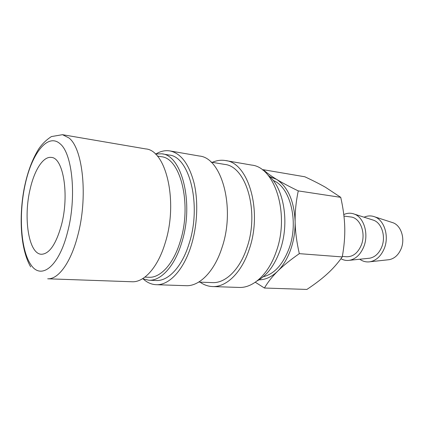 <?xml version="1.0" encoding="UTF-8"?>
<svg xmlns="http://www.w3.org/2000/svg" width="424" height="424" viewBox="0 0 424 424"><rect width="100%" height="100%" fill="white"/><g stroke="black" fill="none" stroke-linecap="round" stroke-linejoin="round"><path stroke-width="0.64" d="M144.886 277.121L148.856 277.28C160.352 278.049 173.432 264.062 180.136 241.733C192.231 204.601 180.544 157.882 161.226 156.705L157.309 156.053M62.498 134.689L145.671 148.909C166.076 150.091 178.356 201.591 165.281 242.623C158.046 267.205 144.144 282.517 132.039 281.759L47.711 278.791C58.221 279.538 70.76 262.785 77.672 235.877C88.15 197.579 83.009 148.474 68.927 137.933L62.498 134.689L51.431 136.565C46.576 139.681 42.432 143.662 38.992 148.501C32.081 159.498 27.056 173.284 23.914 189.851C18.836 218.302 20.67 249.699 30.682 266.903M269.622 176.575L276.618 179.379C271.212 176.087 266.765 172.865 263.283 169.706L304.856 176.782C313.039 180.603 319.903 184.096 325.447 187.26L340.737 197.351C343.186 208.189 344.521 218.18 344.739 227.328C345.004 236.47 344.171 246.333 342.248 256.923C337.801 263.187 332.845 268.805 327.37 273.777C321.917 278.775 315.09 283.995 306.891 289.438L264.417 288.023C267.899 282.098 272.341 276.464 277.746 271.111C283.089 265.779 290.281 259.96 299.317 253.653C296.668 242.078 295.279 231.414 295.141 221.662C294.977 211.894 296.016 201.644 298.268 190.901C289.179 186.491 281.96 182.649 276.618 179.379C288.002 186.984 294.176 201.082 295.141 221.662C295.258 231.44 293.752 240.8 290.626 249.741C287.43 258.603 283.131 265.726 277.746 271.111C271.773 276.883 265.535 279.792 259.027 279.835M273.157 180.46C290.27 186.894 299.079 221.789 289.025 248.581C282.877 264.581 274.296 273.973 263.278 276.75M364.084 217.205C367.645 215.62 371.201 215.498 374.752 216.844C384.388 220.21 389.375 236.343 384.234 248.607C381.044 256.064 376.348 260.447 370.147 261.751C366.394 262.345 362.939 261.507 359.769 259.234M391.644 222.309L393.032 222.754C401.173 225.605 405.376 238.834 401.088 248.872C398.428 254.983 394.479 258.582 389.243 259.673L387.796 259.833M343.779 214.586C347.298 212.943 350.812 212.779 354.321 214.099C363.972 217.417 368.986 234.053 363.787 246.731C360.554 254.469 355.821 258.99 349.583 260.288C346.535 260.781 343.652 260.257 340.944 258.719M372.267 219.807L373.65 220.247C381.823 223.061 386.052 236.693 381.717 247.06C379.019 253.398 375.033 257.108 369.76 258.195L368.313 258.343M343.959 216.097L350.712 216.961C360.204 217.666 366.235 233.189 361.29 245.152C357.893 252.985 353.007 256.854 346.631 256.753L342.332 256.425M61.464 224.959C56.074 244.187 49.396 253.955 41.441 254.268C28.551 254.093 23.081 217.3 30.311 188.383C34.614 169.695 43.37 156.106 51.378 157.431C63.282 157.643 69.504 194.902 61.464 224.959M267.878 175.048C283.794 186.894 290.09 223.077 279.941 250.695C274.434 265.647 266.791 275.738 257.013 280.974M212.345 162.334C216.691 160.415 221.063 159.822 225.462 160.548C248.4 162.403 262.891 211.353 249.042 249.874C241.41 272.955 226.172 287.318 212.535 286.56C208.078 286.38 203.918 284.907 200.048 282.146M225.462 160.548L251.633 165.079C275.059 167.109 290.016 214.666 276.119 251.936C268.471 274.286 253.022 288.193 239.083 287.44L212.535 286.56M211.014 162.111L224.572 164.401C246.153 166.091 259.732 211.989 246.789 248.109C239.639 269.818 225.298 283.375 212.445 282.607L198.708 282.098M156.101 153.864C160.669 151.156 165.275 150.176 169.923 150.928C180.905 153.255 188.95 163.929 194.049 182.951C198.443 201.453 197.388 225.621 191.229 245.475C183.693 270.13 169.049 285.463 156.196 284.7C151.495 284.493 147.181 282.601 143.259 279.019M169.923 150.928L199.365 156.027C221.741 157.691 235.707 208.036 221.927 247.812C214.332 271.63 199.349 286.449 186.062 285.686L156.196 284.7M155.354 154.018L161.83 153.811C182.044 155.067 194.314 204.082 181.599 243.032C174.556 266.404 160.871 281.001 148.861 280.238L142.559 278.716M161.83 153.811L169.033 155.025C189.417 156.339 201.856 204.993 189.104 243.614C182.05 266.797 168.275 281.276 156.159 280.508L148.861 280.238M263.283 169.706L262.753 170.125M255.296 282.236L264.417 288.023M298.268 190.901L340.737 197.351M299.317 253.653L342.248 256.923M60.129 143.816C72.493 153.631 76.797 197.701 67.559 232.119C58.846 267.162 40.746 280.402 30.761 264.518C20.469 249.487 18.518 212.843 25.546 182.786C32.425 152.629 47.992 132.882 60.129 143.816M389.243 259.673L370.147 261.751M369.76 258.195L349.583 260.288M373.65 220.247L354.321 214.099M393.032 222.754L374.752 216.844"/></g></svg>
